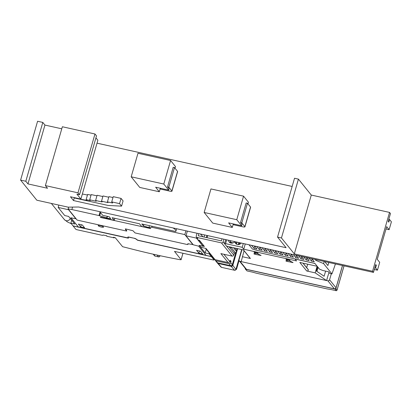 <?xml version="1.0" encoding="UTF-8"?>
<svg xmlns="http://www.w3.org/2000/svg" width="412" height="412" viewBox="0 0 412 412"><rect width="100%" height="100%" fill="white"/><g stroke="black" fill="none" stroke-linecap="round" stroke-linejoin="round"><path stroke-width="0.62" d="M245.274 268.31L245.233 268.454A0.695 0.654 -38.9 0 0 245.696 269.252L247.04 270.926L252.52 272.141A178.556 37.456 16.1 0 0 256.449 273.228L327.272 288.941A155.927 32.713 16.1 0 0 330.779 289.497L336.383 290.738L335.038 289.07A0.695 0.654 -38.9 0 0 335.878 288.565L342.532 265.529M241.195 261.579L239.985 261.311A1.391 1.303 141.1 0 1 239.279 260.873L245.737 268.882A1.391 1.303 -38.9 0 0 246.443 269.314L334.348 288.812A1.391 1.303 -38.9 0 0 336.032 287.797L342.465 265.513M335.038 289.07L245.696 269.252M336.151 290.635L337.006 290.269L344.046 265.864M247.04 270.926L245.341 269.036M239.279 260.873A1.391 1.303 141.1 0 1 239.058 259.714L241.978 249.61M331.31 273.779L329.574 279.789A1.391 1.303 141.1 0 1 327.895 280.809L326.525 280.505M327.102 278.512L329.034 272.383M325.609 271.111L324.12 276.261L316.354 270.988L317.575 266.744M327.257 278.543L326.515 280.546L315.201 272.862L317.127 266.183M244.064 250.748L241.19 261.62L326.515 280.546M316.952 271.395L318.105 267.398M315.201 272.862L306.683 270.972L299.802 262.434L315.906 266.008A1.391 0.294 16.1 0 0 316.936 266.013A1.391 0.294 16.1 0 0 316.905 265.92L315.221 263.829A1.391 0.294 16.1 0 0 313.614 263.165L295.028 259.04L296.558 260.935L243.734 249.219L242.205 247.324L225.575 243.636A1.391 0.294 16.1 0 0 224.545 243.631A1.391 0.294 16.1 0 0 224.576 243.724L226.26 245.815A1.391 0.294 16.1 0 0 227.867 246.479L243.538 249.955L250.424 258.494L242.344 256.702M308.248 269.639L308.387 269.875A1.391 1.303 141.1 0 1 306.683 270.972M307.671 264.18L306.677 267.635M240.052 244.084L238.842 242.58M250.424 258.494A1.385 1.298 141.1 0 1 250.069 258.195L243.399 249.924M287.056 260.513L285.985 259.184L289.378 259.936L290.45 261.265L293.04 262.578L286.886 261.363L285.779 260.858L286.989 260.559A2.019 0.422 -163.9 0 0 287.056 260.513L287.355 259.488M255.1 253.426L254.034 252.098L257.423 252.85L258.494 254.178L261.084 255.492L254.93 254.276L253.823 253.766L255.033 253.473A2.019 0.422 -163.9 0 0 255.1 253.426L255.399 252.402M245.253 243.95L243.734 249.219M302.954 263.134L308.387 269.875M230.782 243.054A3.481 3.26 141.1 0 1 230.818 242.38M236.612 244.223L235.134 242.39L234.145 242.168A3.481 3.26 141.1 0 1 228.49 240.232M286.886 261.363L287.19 260.317L290.228 260.992M292.366 262.578L292.469 262.207M254.93 254.276L255.234 253.231L258.272 253.905M260.41 255.492L260.518 255.121M243.301 243.518L242.205 247.324M241.159 243.044A3.481 3.26 141.1 0 1 235.134 242.39M254.688 246.041L256.918 249.023L254.039 248.385L251.768 245.562L250.887 245.202M254.662 246.227L254.039 248.385M255.188 246.155L254.642 246.201M335.425 263.948A142.66 40.005 -77.5 0 1 331.933 273.918L329.909 273.47L328.534 271.76L322.73 270.473L319.506 269.139L314.886 263.407L256.666 250.305L252.448 249.059L248.997 244.78M331.933 273.918L323.611 263.598L324.223 261.466M315.123 259.447L315.88 260.389L323.611 263.598M312.574 258.88L312.033 258.932L314.304 261.754L311.431 261.115L309.154 258.293L308.279 257.927M307.357 257.727L306.816 257.773L309.088 260.595L306.214 259.957L303.938 257.134L303.062 256.774M302.14 256.568L301.599 256.619L303.871 259.436L300.997 258.798L298.721 255.981L297.845 255.615M296.923 255.409L296.382 255.461L298.654 258.283L295.78 257.644L293.504 254.822L292.628 254.456M291.706 254.256L291.166 254.302L293.437 257.124L290.558 256.485L288.287 253.663L287.411 253.303M286.489 253.097L285.949 253.143L288.22 255.965L285.341 255.327L283.07 252.51L282.194 252.144M281.272 251.938L280.732 251.99L283.003 254.807L280.124 254.168L277.853 251.351L276.977 250.985M276.055 250.784L275.515 250.831L277.786 253.653L274.907 253.014L272.636 250.192L271.76 249.827M270.839 249.626L270.293 249.672L272.569 252.494L269.69 251.856L267.419 249.033L266.538 248.673M265.622 248.467L265.076 248.518L267.352 251.335L264.473 250.697L262.202 247.88L261.321 247.514M260.405 247.308L259.859 247.36L262.135 250.182L259.256 249.543L256.985 246.721L256.104 246.355M259.879 247.385L259.256 249.543M265.096 248.539L264.473 250.697M270.313 249.698L269.69 251.856M275.53 250.857L274.907 253.014M280.747 252.015L280.124 254.168M285.964 253.169L285.341 255.327M291.181 254.328L290.558 256.485M296.398 255.486L295.78 257.644M301.615 256.64L300.997 258.798M306.837 257.799L306.214 259.957M312.054 258.957L311.431 261.115M328.791 262.48L327.906 265.56L325.15 262.145L325.279 261.702M316.092 259.663L315.88 260.389M388.784 219.369L389.567 219.544L391.4 221.821L389.134 229.664L386.688 226.631L377.253 259.318L379.699 262.351L377.438 270.195L374.312 269.505M389.134 229.664L386.013 228.974M375.574 265.132L376.357 265.307L375.6 267.918L374.822 267.748M173.025 227.929A18.092 3.796 16.1 0 1 175.919 231.153A18.092 3.796 16.1 0 1 175.718 231.503L141.805 223.979L143.335 225.879L143.762 224.416M99.755 211.675L102.681 215.301L109.201 216.748L110.73 218.643L106.693 218.175M104.957 218.128L114.258 220.363L114.85 218.314M114.258 220.363L112.115 217.706L139.503 223.783L141.646 226.44L150.591 228.423M148.892 227.594L143.335 225.879M372.561 271.256L373.478 272.394L78.713 207.009L68.119 207.154L36.817 200.206L20.6 180.101L25.817 181.254L27.959 183.912L47.524 188.253L45.382 185.596L77.986 192.826L79.516 194.727L76.91 194.145L80.886 199.078L70.452 196.766L73.511 200.556L286.108 247.715L277.544 237.091L281.453 237.961L294.307 253.895L311.287 195.056L389.546 212.417L372.561 271.256L294.307 253.895M87.004 200.459L86.129 199.64L90.305 200.567L89.692 199.81L96.212 201.252L95.605 200.495L102.125 201.942L101.512 201.185L108.032 202.632L107.419 201.87L112.636 203.028L111.719 201.89L119.547 203.626L121.571 206.134L108.176 205.464L74.268 197.945L87.004 200.459M91.031 195.164L87.643 194.412L86.129 199.64M96.944 195.849L91.201 194.577L89.692 199.81M102.851 196.539L97.114 195.267L95.605 200.495M108.763 197.224L103.021 195.952L101.512 201.185M112.976 197.539L108.933 196.642L107.419 201.87M119.547 203.626L121.056 198.393L113.228 196.658L111.719 201.89M121.056 198.393L123.08 200.907L121.571 206.134M82.349 194.011L87.462 195.02M74.356 197.631L73.511 200.556M244.939 226.842L250.599 207.231A2.786 0.582 16.1 0 0 250.532 207.035L247.473 203.245L246.17 202.951L240.51 222.568L241.813 222.856L244.872 226.652A2.786 0.582 16.1 0 1 244.939 226.842A2.786 0.582 16.1 0 1 242.874 226.832L233.748 224.803L232.971 223.845M247.473 203.245L241.813 222.856M236.766 219.699L243.559 196.163L210.949 188.933L204.156 212.468L236.766 219.699L241.659 225.771L242.04 224.463L240.51 222.568M241.659 225.771L228.619 222.877L232.291 227.429L212.726 223.093L204.156 212.468M243.559 196.163L248.451 202.235L247.983 203.873M171.964 191.178L177.624 171.567A2.786 0.582 16.1 0 0 177.562 171.377L174.503 167.581L173.195 167.293L167.535 186.904L168.838 187.192L171.897 190.988A2.786 0.582 16.1 0 1 171.964 191.178A2.786 0.582 16.1 0 1 169.904 191.168L160.773 189.139L159.995 188.181M174.503 167.581L168.838 187.192M163.791 184.035L170.583 160.5L137.979 153.269L131.186 176.805L163.791 184.035L168.688 190.107L169.064 188.799L167.535 186.904M168.688 190.107L155.643 187.213L159.315 191.765L139.75 187.429L131.186 176.805M170.583 160.5L175.481 166.572L175.007 168.209M233.233 224.164L232.291 227.429M160.258 188.505L159.315 191.765M373.478 272.394L375.744 264.545L376.357 265.307M389.567 219.544L388.81 222.161L388.197 221.398L390.463 213.555L389.546 212.417M375.6 267.918L377.438 270.195M61.774 128.807L44.939 125.073L42.802 122.421L37.585 121.262L20.6 180.101M42.802 122.421L25.817 181.254M44.939 125.073L27.959 183.912M79.516 194.727L96.501 135.888L94.971 133.993L62.361 126.757L45.382 185.596M94.971 133.993L77.986 192.826M95.934 137.845L97.871 140.245L80.886 199.078M292.159 186.456L97.026 143.17M311.287 195.056L298.437 179.122L294.523 178.252L277.544 237.091M298.437 179.122L281.453 237.961M100.25 225.575A2.786 0.582 16.1 0 1 103.541 227.105A2.786 0.582 16.1 0 1 101.476 227.094A2.786 0.582 16.1 0 1 98.19 225.56A2.786 0.582 16.1 0 1 100.25 225.575M127.89 237.132A1.391 0.294 16.1 0 1 127.869 237.06A1.391 0.294 16.1 0 1 128.899 237.065L134.451 238.296A1.391 0.294 -163.9 0 1 136.063 238.965L137.654 240.145L206.015 255.306M193.11 244.615L187.795 243.698M187.857 243.667L188.001 244.285A1.391 0.294 -163.9 0 1 188.001 244.316A1.391 0.294 -163.9 0 1 187.965 244.357M125.336 228.912L126.85 230.828M70.89 217.711L78.378 226.997L128.472 238.038M202.761 254.013L198.847 253.148L196.55 250.3L200.464 251.171L202.761 254.013M84.594 227.805L80.68 226.935L78.383 224.092L82.297 224.957L84.594 227.805M106.394 235.715L106.605 235.978A1.112 1.045 -38.9 0 0 107.171 236.323L106.744 235.793L103.103 234.989L102.887 235.334L101.795 235.226L76.756 229.675L75.777 229.268L73.115 225.967L127.895 238.115L128.513 238.121L127.864 237.286A1.391 0.294 -163.9 0 1 127.833 237.188L127.869 237.06M127.833 237.188A1.391 0.294 -163.9 0 1 128.863 237.194L134.446 238.296M107.171 236.323L113.82 237.801A1.112 1.045 -38.9 0 0 114.768 237.575M134.405 238.424A1.391 0.294 -163.9 0 1 136.017 239.094L137.623 240.273L211.366 256.635L214.029 259.936L213.431 259.987L174.487 251.392L181.079 259.704L180.111 259.694A166.968 35.025 -163.9 0 1 129.054 248.323L122.606 246.706L115.231 237.678L113.393 237.271L113.82 237.801M153.233 254.204L154.495 255.764A1.045 0.978 -38.9 0 0 155.025 256.089L158.589 256.882A1.045 0.978 -38.9 0 0 159.789 256.274A93.467 87.55 -38.9 0 0 160.057 255.708M211.366 256.635L211.598 255.826M235.669 253.292L232.363 264.751A1.391 1.303 141.1 0 1 230.679 265.766L217.639 262.877A1.391 1.303 141.1 0 1 216.928 262.439L217.392 263.01A1.391 1.303 -38.9 0 0 217.428 263.057L220.997 267.053A1.123 1.056 -38.9 0 0 221.532 267.367L234.577 270.262A1.123 1.056 -38.9 0 0 235.937 269.438L241.679 249.543M239.861 244.192L238.78 242.792M217.428 263.057A1.391 1.303 -38.9 0 0 218.097 263.443L231.137 266.337A1.391 1.303 -38.9 0 0 232.821 265.318L237.631 248.647M238.811 244.558L239.181 243.286M237.044 248.518L236.282 251.155M216.928 262.439A1.391 1.303 141.1 0 1 216.903 262.403A1.391 1.303 -38.9 0 0 217.593 262.82L230.632 265.709A1.391 1.303 -38.9 0 0 232.317 264.695L235.613 253.277M239.068 260.487L236.54 269.257L234.892 270.282M236.241 251.104L236.988 248.503M197.029 233.254L196.261 235.916A1.391 1.303 -38.9 0 0 197.183 237.513L221.445 242.889A1.391 1.303 -38.9 0 0 223.129 241.875L224.545 243.631L225.704 239.614M204.038 237.034L204.64 234.943M202.998 246.155L204.383 246.433L199.413 240.273L198.054 239.944L196.56 238.09L197.863 238.352L196.478 237.075M205.578 248.364L214.333 259.215A1.391 1.303 -38.9 0 0 215.038 259.653L206.021 248.467L200.68 247.133L199.29 245.408M215.038 259.653L228.083 262.542A1.391 1.303 -38.9 0 0 229.762 261.527L230.21 260.317L230.967 261.244L230.679 262.665A1.391 1.303 141.1 0 1 229 263.68L215.955 260.791A1.391 1.303 141.1 0 1 214.976 259.637M234.371 253.004L233.774 255.08A1.391 1.303 141.1 0 1 232.095 256.094L220.873 253.607L228.083 262.542M206.912 235.448L206.309 237.539M203.003 236.802L200.402 234.001M222.022 238.795L221.419 240.891L198.249 235.752L198.852 233.655M207.658 235.613L207.051 237.703M223.896 239.212L223.129 241.875M233.527 247.736L236.462 251.382L235.896 253.339L233.944 252.906L229.355 247.215L229.463 246.834M235.752 248.23L235.267 249.899M235.896 253.339L231.307 247.648L231.42 247.267M229.355 247.215L231.307 247.648M236.081 243.559L237.132 244.45M229.18 242.019L233.063 242.879M196.56 238.09L196.756 237.42M198.97 240.165L204.383 246.433M209.327 253.009L209.095 253.813L205.181 252.947L199.063 245.356L202.977 246.227L203.209 245.423M205.181 252.947L206.263 249.208M209.095 253.813L211.299 256.547L206.082 255.388L198.646 246.17L193.243 244.785L185.992 235.793L196.426 238.105L202.977 246.227M211.531 255.744L211.299 256.547M196.663 237.302L196.426 238.105M201.638 235.334L200.598 234.047M187.79 243.713L187.944 244.409A1.401 0.294 -163.9 0 1 187.944 244.445A1.401 0.294 -163.9 0 1 186.919 244.44L135.059 232.94L132.958 230.725L125.861 228.964L125.258 229.02L126.582 231.06L77.152 220.096L68.104 208.874L68.603 207.143M68.104 208.874L71.858 209.543L72.564 207.092M71.858 209.543L98.988 215.564L100.013 212M98.988 215.564L106.723 217.866L107.177 216.3M106.723 217.866L106.94 218.133L107.45 216.362M106.94 218.133L105.843 218.324L101.058 217.201L100.337 217.196L100.513 217.454L100.605 217.134M100.513 217.454L150.725 228.593L148.881 227.63L149.448 225.673M148.881 227.63L151.807 227.275L152.1 226.265M151.807 227.275L184.818 234.593L185.915 230.787M184.818 234.593L192.986 244.728M198.847 253.148L199.48 250.949M80.68 226.935L81.313 224.741M187.347 231.106L185.992 235.793M78.259 227.038L73.042 225.879L70.843 223.15L74.752 224.015L68.634 216.429L64.725 215.558L58.174 207.437L68.608 209.754L75.86 218.746L70.828 217.819L78.301 226.904M70.843 223.15L71.688 220.214M58.174 207.437L58.849 205.099M344.015 265.853L337.042 290.007L335.878 288.565M327.895 280.809L334.348 288.812M239.985 261.311L246.443 269.314M329.574 279.789L336.032 287.797M229.757 240.51L230.911 241.947M226.672 239.83L225.575 243.636M70.287 218.473A3.481 3.26 141.1 0 1 64.421 219.627L67.625 222.058L71.291 223.711M250.532 207.035L244.872 226.652M177.562 171.377L171.897 190.988M157.127 255.069L158.589 256.882M159.181 255.517L159.789 256.274M153.563 254.276L155.025 256.089M181.079 259.704L182.949 253.226M232.363 264.751L235.937 269.438M230.679 265.766L234.577 270.262M217.639 262.877L221.532 267.367M236.133 268.753L236.54 269.257M230.947 261.749L229.772 261.491M230.967 261.244L229.911 261.007M215.955 260.791L217.593 262.82M230.632 265.709L229 263.68M230.679 262.665L232.317 264.695M223.922 254.286L229.762 261.527M200.896 247.226L199.465 245.449M232.095 256.094L221.445 242.889M197.183 237.513L197.863 238.352M226.399 245.933L233.774 255.08M238.852 242.529L238.249 244.615L238.842 242.529M236.632 243.827L237.116 242.143M235.88 243.312L236.272 241.957M214.029 259.936L214.261 259.127M99.019 215.605L100.049 212.041M99.647 215.893L100.574 212.69M303.072 263.16L308.346 269.706M51.366 203.435L64.421 219.627M175.919 231.153L176.619 228.727M181.1 259.761L182.985 253.236M215.249 260.353L216.887 262.382M214.049 259.993L214.286 259.163"/></g></svg>
